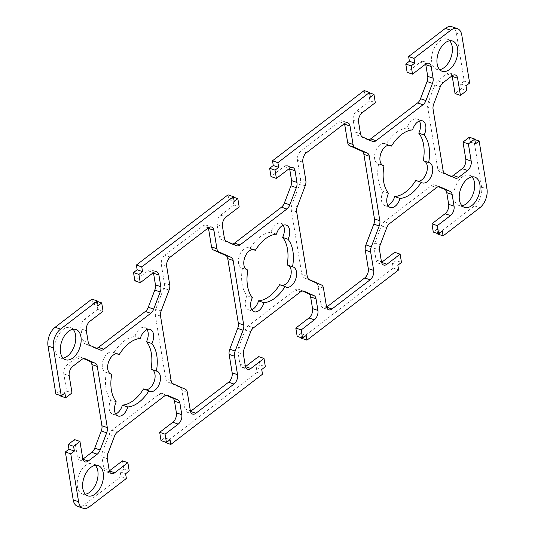 <?xml version="1.0" encoding="UTF-8"?>
<svg xmlns="http://www.w3.org/2000/svg" width="535" height="535" viewBox="0 0 535 535"><rect width="100%" height="100%" fill="white"/><g stroke="black" fill="none" stroke-linecap="round" stroke-linejoin="round"><path stroke-width="0.4" stroke-dasharray="2.67 2.01" d="M339.136 121.726L344.527 123.592A7.109 4.247 109.1 0 0 342.427 120.923A7.109 4.247 109.1 0 0 339.136 121.726L301.024 150.923A7.109 4.247 109.1 0 0 297.453 160.313L300.476 178.764A7.109 4.247 -70.9 0 1 299.827 183.966L291.929 204.765A7.109 4.247 109.1 0 0 291.281 209.961L301.854 274.515A7.109 4.247 109.1 0 0 303.867 277.685L316.065 283.089A7.109 4.247 -70.9 0 1 318.078 286.258L321.094 304.703A7.109 4.247 109.1 0 0 323.314 307.946A7.109 4.247 109.1 0 0 326.604 307.143L326.604 307.143M208.396 227.863A7.109 4.247 109.1 0 0 206.303 225.195A7.109 4.247 109.1 0 0 203.006 225.997L164.894 255.188A7.109 4.247 109.1 0 0 161.323 264.584L164.345 283.028A7.109 4.247 -70.9 0 1 163.703 288.231L155.799 309.029A7.109 4.247 109.1 0 0 155.157 314.232L165.723 378.787A7.109 4.247 109.1 0 0 167.743 381.95L179.934 387.36A7.109 4.247 -70.9 0 1 181.947 390.523L184.97 408.967A7.109 4.247 109.1 0 0 187.183 412.211A7.109 4.247 109.1 0 0 190.473 411.408L190.48 411.408M279.658 284.667A10.667 6.373 109.1 0 0 280.788 285.282A10.667 6.373 109.1 0 0 282.065 285.496M288.345 265.38A10.667 6.373 109.1 0 0 287.756 265.119A10.667 6.373 109.1 0 0 287.141 264.965M283.236 225.275A10.667 6.373 109.1 0 0 280.908 223.276A10.667 6.373 109.1 0 0 271.078 232.297A35.557 21.246 109.1 0 0 249.952 248.474A10.667 6.373 109.1 0 0 248.822 247.852A10.667 6.373 109.1 0 0 239.312 255.85A10.667 6.373 109.1 0 0 241.853 268.015A10.667 6.373 109.1 0 0 242.469 268.175A35.557 21.246 109.1 0 0 246.983 295.721L252.373 297.587M276.468 234.156L271.078 232.297M252.935 249.504L249.952 248.474M382.786 165.355L378.599 163.904A35.557 21.246 109.1 0 0 383.113 191.456A10.667 6.373 109.1 0 0 384.832 205.594A10.667 6.373 109.1 0 0 387.895 205.46M388.497 193.316L383.113 191.456M415.789 180.395A10.667 6.373 109.1 0 0 416.919 181.017A10.667 6.373 109.1 0 0 418.196 181.231M424.476 161.109A10.667 6.373 109.1 0 0 423.887 160.854A10.667 6.373 109.1 0 0 423.272 160.694M116.242 401.852L110.852 399.993A10.667 6.373 109.1 0 0 112.577 414.13A10.667 6.373 109.1 0 0 115.64 413.996M143.527 388.932A10.667 6.373 109.1 0 0 144.664 389.554A10.667 6.373 109.1 0 0 145.935 389.768M152.214 369.645A10.667 6.373 109.1 0 0 151.632 369.391A10.667 6.373 109.1 0 0 151.01 369.23M228.037 194.84L228.813 199.575L234.203 201.434M228.813 199.575L232.444 196.793L233.501 197.154M232.444 196.793L233.795 205.079L239.185 206.938M233.795 205.079L220.641 215.157A7.109 4.247 109.1 0 0 217.07 224.546L218.982 236.216A7.109 4.247 109.1 0 0 220.995 239.379L231.066 243.846A7.109 4.247 109.1 0 0 231.26 243.927A7.109 4.247 109.1 0 0 232.645 244.02M289.549 168.358A7.109 4.247 109.1 0 0 287.455 165.696A7.109 4.247 109.1 0 0 284.165 166.499L271.004 176.577M364.168 90.569L364.944 95.304L370.327 97.169M364.944 95.304L368.568 92.522L369.632 92.889M368.568 92.522L369.926 100.807L375.316 102.673M369.926 100.807L356.765 110.885A7.109 4.247 109.1 0 0 353.2 120.281L355.113 131.944A7.109 4.247 109.1 0 0 357.126 135.114L367.191 139.575A7.109 4.247 109.1 0 0 367.391 139.655A7.109 4.247 109.1 0 0 368.776 139.749M420.296 62.227L425.686 64.093A7.109 4.247 109.1 0 0 423.586 61.425A7.109 4.247 109.1 0 0 420.296 62.227L407.135 72.305M451.975 26.75A14.224 8.5 -70.9 0 1 456.402 33.244L464.253 81.173L469.643 83.032M464.253 81.173L460.622 83.955L466.012 85.814M460.622 83.955L461.397 88.683L466.787 90.549M461.397 88.683L455.044 93.551M446.725 73.95L452.115 75.809A7.109 4.247 109.1 0 0 450.022 73.148A7.109 4.247 109.1 0 0 446.725 73.95L437.784 80.805A7.109 4.247 109.1 0 0 434.855 84.991L428.328 102.165A7.109 4.247 109.1 0 0 427.686 107.368L437.71 168.572A7.109 4.247 109.1 0 0 439.723 171.742L449.795 176.202A7.109 4.247 109.1 0 0 449.995 176.282A7.109 4.247 109.1 0 0 451.373 176.383M469.342 137.207L470.118 141.942L475.508 143.808M470.118 141.942L473.749 139.16L474.806 139.528M473.749 139.16L481.594 187.096A14.224 8.5 -70.9 0 1 474.458 205.881L437.704 234.029M437.63 233.574L436.928 229.294L442.318 231.16M436.928 229.294L433.296 232.076M438.486 186.715L434.674 185.023A7.109 4.247 109.1 0 0 434.48 184.943A7.109 4.247 109.1 0 0 431.183 185.752L384.25 221.697A7.109 4.247 109.1 0 0 381.328 225.89L374.801 243.064A7.109 4.247 109.1 0 0 374.159 248.267L376.065 259.93A7.109 4.247 109.1 0 0 378.285 263.173A7.109 4.247 109.1 0 0 381.575 262.371L381.575 262.371M394.736 252.293L396.087 260.578L401.477 262.438M396.087 260.578L392.463 263.36L397.846 265.22M392.463 263.36L393.238 268.095L398.622 269.954M393.238 268.095L301.573 338.301M95.324 465.356A15.996 9.563 109.1 0 0 92.863 463.738A15.996 9.563 109.1 0 0 78.598 475.735A15.996 9.563 109.1 0 0 82.41 493.979A15.996 9.563 109.1 0 0 85.339 494.22M471.944 176.878A15.996 9.563 109.1 0 0 469.489 175.259A15.996 9.563 109.1 0 0 455.225 187.257A15.996 9.563 109.1 0 0 459.037 205.507A15.996 9.563 109.1 0 0 461.966 205.748M449.661 40.78A15.996 9.563 109.1 0 0 447.2 39.162A15.996 9.563 109.1 0 0 432.935 51.159A15.996 9.563 109.1 0 0 436.747 69.403A15.996 9.563 109.1 0 0 439.676 69.644M73.034 329.252A15.996 9.563 109.1 0 0 70.58 327.634A15.996 9.563 109.1 0 0 56.315 339.631A15.996 9.563 109.1 0 0 60.121 357.875A15.996 9.563 109.1 0 0 63.056 358.122M246.655 269.62L242.469 268.175M246.983 295.721A10.667 6.373 109.1 0 0 248.701 309.859A10.667 6.373 109.1 0 0 251.764 309.725M389.065 145.239L386.083 144.209A10.667 6.373 109.1 0 0 384.953 143.587A10.667 6.373 109.1 0 0 375.443 151.586A10.667 6.373 109.1 0 0 377.984 163.75A10.667 6.373 109.1 0 0 378.599 163.904M419.36 121.004A10.667 6.373 109.1 0 0 417.039 119.011A10.667 6.373 109.1 0 0 407.209 128.025L412.599 129.891M407.209 128.025A35.557 21.246 109.1 0 0 386.083 144.209M147.105 329.54A10.667 6.373 109.1 0 0 144.778 327.547A10.667 6.373 109.1 0 0 134.954 336.562A35.557 21.246 109.1 0 0 113.828 352.746L116.804 353.775M140.337 338.428L134.954 336.562M110.531 373.891L106.345 372.44A35.557 21.246 109.1 0 0 110.852 399.993M113.828 352.746A10.667 6.373 109.1 0 0 112.691 352.124A10.667 6.373 109.1 0 0 103.181 360.122A10.667 6.373 109.1 0 0 105.723 372.286A10.667 6.373 109.1 0 0 106.345 372.44M301.499 337.846L300.797 333.566L306.187 335.425M300.797 333.566L297.172 336.348M302.355 290.98L298.55 289.295A7.109 4.247 109.1 0 0 298.349 289.214A7.109 4.247 109.1 0 0 295.052 290.017L248.12 325.962A7.109 4.247 109.1 0 0 245.197 330.155L238.67 347.329A7.109 4.247 109.1 0 0 238.028 352.532L239.941 364.201A7.109 4.247 109.1 0 0 242.154 367.445A7.109 4.247 109.1 0 0 245.445 366.642L245.445 366.642M258.606 356.564L259.963 364.843L265.347 366.709M259.963 364.843L256.332 367.625L261.722 369.491M256.332 367.625L257.108 372.36L262.498 374.226M257.108 372.36L165.449 442.565M165.368 442.111L164.673 437.831L170.056 439.696M164.673 437.831L161.042 440.613M166.224 395.251L162.419 393.559A7.109 4.247 109.1 0 0 162.219 393.479A7.109 4.247 109.1 0 0 158.928 394.282L111.996 430.234A7.109 4.247 109.1 0 0 109.066 434.427L102.546 451.6A7.109 4.247 109.1 0 0 101.897 456.803L103.81 468.466A7.109 4.247 109.1 0 0 106.024 471.709A7.109 4.247 109.1 0 0 109.314 470.907L109.321 470.907M122.475 460.829L123.832 469.115L129.223 470.974M123.832 469.115L120.201 471.897L125.591 473.756M120.201 471.897L120.977 476.631L126.367 478.491M120.977 476.631L84.222 504.779A14.224 8.5 -70.9 0 1 77.635 506.384M74.566 439.589L77.381 456.75A7.109 4.247 109.1 0 0 79.595 459.993A7.109 4.247 109.1 0 0 82.885 459.19L82.885 459.19M83.627 358.624L79.822 356.932A7.109 4.247 109.1 0 0 79.621 356.852A7.109 4.247 109.1 0 0 76.324 357.661L67.383 364.509A7.109 4.247 109.1 0 0 63.812 373.905L66.621 391.065L72.011 392.924M66.621 391.065L60.268 395.927M60.194 395.472L59.492 391.192L64.882 393.058M59.492 391.192L55.861 393.974M91.906 299.105L92.682 303.84L98.072 305.706M92.682 303.84L96.313 301.058L97.37 301.426M96.313 301.058L97.671 309.344L103.054 311.209M97.671 309.344L84.51 319.422A7.109 4.247 109.1 0 0 80.939 328.818L82.851 340.481A7.109 4.247 109.1 0 0 84.864 343.651L94.936 348.111A7.109 4.247 109.1 0 0 95.136 348.191A7.109 4.247 109.1 0 0 96.514 348.285M148.035 270.763L153.425 272.629A7.109 4.247 109.1 0 0 151.331 269.961A7.109 4.247 109.1 0 0 148.035 270.763L134.88 280.842M297.32 206.624L291.929 204.765M296.671 211.827L291.281 209.961M307.244 276.381L301.854 274.515M309.257 279.544L303.867 277.685M321.448 284.954L316.065 283.089M323.468 288.118L318.078 286.258M326.484 306.562L321.094 304.703M208.396 227.857L203.006 225.997M170.284 257.054L164.894 255.188M166.713 266.443L161.323 264.584M169.735 284.894L164.345 283.028M169.087 290.097L163.703 288.231M161.189 310.895L155.799 309.029M160.54 316.091L155.157 314.232M171.113 380.646L165.723 378.787M173.126 383.816L167.743 381.95M185.324 389.219L179.934 387.36M220.641 215.157L226.024 217.016M217.07 224.546L222.46 226.412M218.982 236.216L224.372 238.075M220.995 239.379L226.385 241.245M231.066 243.846L236.45 245.705M284.165 166.499L289.555 168.358M356.765 110.885L362.155 112.751M353.2 120.281L358.59 122.14M355.113 131.944L360.496 133.81M357.126 135.114L362.509 136.973M367.191 139.575L372.581 141.441M456.402 33.244L461.792 35.103M437.784 80.805L443.167 82.664M434.855 84.991L440.245 86.857M428.328 102.165L433.718 104.031M427.686 107.368L433.076 109.234M437.71 168.572L443.1 170.438M439.723 171.742L445.113 173.601M449.795 176.202L455.178 178.068M481.594 187.096L486.984 188.955M474.458 205.881L479.848 207.74M434.674 185.023L439.656 186.748M431.183 185.752L436.573 187.611M384.25 221.697L389.64 223.563M381.328 225.89L386.718 227.749M374.801 243.064L380.191 244.923M374.159 248.267L379.549 250.126M376.065 259.93L381.455 261.796M305.217 185.826L299.827 183.966M305.859 180.623L300.476 178.764M302.843 162.179L297.453 160.313M306.408 152.783L301.024 150.923M187.337 392.389L181.947 390.523M184.97 408.967L190.353 410.833M298.55 289.295L303.532 291.013M295.052 290.017L300.443 291.883M248.12 325.962L253.51 327.828M245.197 330.155L250.587 332.021M238.67 347.329L244.06 349.194M238.028 352.532L243.418 354.397M239.941 364.201L245.324 366.06M162.419 393.559L167.401 395.285M158.928 394.282L164.312 396.147M111.996 430.234L117.379 432.099M109.066 434.427L114.457 436.286M102.546 451.6L107.93 453.459M101.897 456.803L107.288 458.662M103.81 468.466L109.2 470.332M84.222 504.779L89.612 506.645M77.381 456.75L82.764 458.609M79.822 356.932L84.804 358.657M76.324 357.661L81.715 359.52M67.383 364.509L72.767 366.375M63.812 373.905L69.202 375.764M84.51 319.422L89.9 321.288M80.939 328.818L86.329 330.677M82.851 340.481L88.242 342.346M84.864 343.651L90.254 345.51M94.936 348.111L100.326 349.977M323.314 307.946L328.697 309.805M206.303 225.195L211.686 227.054M280.788 285.282L286.178 287.148M287.756 265.119L293.147 266.985M280.908 223.276L286.299 225.141M384.832 205.594L390.222 207.453M416.919 181.017L422.309 182.876M423.887 160.854L429.277 162.714M112.577 414.13L117.961 415.989M144.664 389.554L150.047 391.413M151.632 369.391L157.016 371.25M231.26 243.927L236.651 245.786M287.455 165.696L292.846 167.555M367.391 139.655L372.781 141.521M423.586 61.425L428.976 63.29M450.022 73.148L455.405 75.007M449.995 176.282L455.379 178.148M434.48 184.943L439.864 186.809M378.285 263.173L383.669 265.039M82.41 493.979L87.8 495.838M92.863 463.738L98.253 465.597M459.037 205.507L464.42 207.366M469.489 175.259L474.879 177.125M436.747 69.403L442.137 71.269M447.2 39.162L452.59 41.021M60.121 357.875L65.511 359.741M70.58 327.634L75.963 329.5M342.427 120.923L347.817 122.789M187.183 412.211L192.573 414.077M241.853 268.015L247.244 269.881M248.822 247.852L254.212 249.718M248.701 309.859L254.092 311.724M377.984 163.75L383.368 165.609M384.953 143.587L390.336 145.446M417.039 119.011L422.423 120.877M144.778 327.547L150.168 329.406M105.723 372.286L111.113 374.146M112.691 352.124L118.081 353.983M298.349 289.214L303.74 291.073M242.154 367.445L247.544 369.304M162.219 393.479L167.609 395.345M106.024 471.709L111.414 473.575M79.595 459.993L84.978 461.852M79.621 356.852L85.005 358.717M95.136 348.191L100.526 350.057M151.331 269.961L156.715 271.827"/><path stroke-width="0.8" d="M297.32 206.624A7.109 4.247 109.1 0 0 296.671 211.827L307.244 276.381A7.109 4.247 109.1 0 0 309.257 279.544L321.448 284.954A7.109 4.247 -70.9 0 1 323.468 288.118L326.484 306.562A7.109 4.247 109.1 0 0 328.697 309.805A7.109 4.247 109.1 0 0 331.994 309.003L370.106 279.812A7.109 4.247 109.1 0 0 373.677 270.416L370.655 251.972A7.109 4.247 -70.9 0 1 371.297 246.769L379.201 225.971A7.109 4.247 109.1 0 0 379.843 220.768L369.277 156.22A7.109 4.247 109.1 0 0 367.257 153.05L355.066 147.647A7.109 4.247 -70.9 0 1 353.053 144.477L350.03 126.033A7.109 4.247 109.1 0 0 347.817 122.789A7.109 4.247 109.1 0 0 344.527 123.592L306.408 152.783A7.109 4.247 109.1 0 0 302.843 162.179L305.859 180.623A7.109 4.247 -70.9 0 1 305.217 185.826L297.32 206.624M331.994 309.003L326.604 307.143L364.716 277.946A7.109 4.247 109.1 0 0 368.287 268.557L365.265 250.106A7.109 4.247 -70.9 0 1 365.913 244.91L373.811 224.111A7.109 4.247 109.1 0 0 374.46 218.909L363.887 154.354A7.109 4.247 109.1 0 0 361.874 151.191L349.676 145.781A7.109 4.247 -70.9 0 1 347.663 142.618L344.647 124.167A7.109 4.247 109.1 0 0 344.527 123.592M218.935 251.911A7.109 4.247 -70.9 0 1 216.922 248.748L213.906 230.297A7.109 4.247 109.1 0 0 211.686 227.054A7.109 4.247 109.1 0 0 208.396 227.857L170.284 257.054A7.109 4.247 109.1 0 0 166.713 266.443L169.735 284.894A7.109 4.247 -70.9 0 1 169.087 290.097L161.189 310.895A7.109 4.247 109.1 0 0 160.54 316.091L171.113 380.646A7.109 4.247 109.1 0 0 173.126 383.816L185.324 389.219A7.109 4.247 -70.9 0 1 187.337 392.389L190.353 410.833A7.109 4.247 109.1 0 0 192.573 414.077A7.109 4.247 109.1 0 0 195.863 413.274L233.976 384.077A7.109 4.247 109.1 0 0 237.547 374.687L234.524 356.236A7.109 4.247 -70.9 0 1 235.173 351.04L243.071 330.242A7.109 4.247 109.1 0 0 243.719 325.039L233.146 260.485A7.109 4.247 109.1 0 0 231.133 257.322L218.935 251.911L213.552 250.052A7.109 4.247 -70.9 0 1 211.532 246.882L208.516 228.438A7.109 4.247 109.1 0 0 208.396 227.863M285.048 286.526L279.658 284.667A35.557 21.246 109.1 0 1 258.532 300.844L263.922 302.71A35.557 21.246 109.1 0 0 285.048 286.526A10.667 6.373 109.1 0 0 286.178 287.148A10.667 6.373 109.1 0 0 295.688 279.15A10.667 6.373 109.1 0 0 293.147 266.985A10.667 6.373 109.1 0 0 292.531 266.825L287.141 264.965A35.557 21.246 109.1 0 0 282.627 237.413A10.667 6.373 109.1 0 0 283.236 225.275M282.065 285.496A10.667 6.373 109.1 0 0 290.465 276.769A10.667 6.373 109.1 0 0 288.345 265.38M292.531 266.825A35.557 21.246 109.1 0 0 288.017 239.279L282.627 237.413M288.017 239.279A10.667 6.373 109.1 0 0 286.299 225.141A10.667 6.373 109.1 0 0 276.468 234.156A35.557 21.246 109.1 0 0 255.342 250.34L252.935 249.504M383.99 165.77A35.557 21.246 109.1 0 0 388.497 193.316A10.667 6.373 109.1 0 0 390.222 207.453A10.667 6.373 109.1 0 0 400.046 198.438A35.557 21.246 109.1 0 0 421.172 182.261A10.667 6.373 109.1 0 0 422.309 182.876A10.667 6.373 109.1 0 0 431.819 174.878A10.667 6.373 109.1 0 0 429.277 162.714A10.667 6.373 109.1 0 0 428.655 162.56A35.557 21.246 109.1 0 0 424.148 135.007A10.667 6.373 109.1 0 0 422.423 120.877A10.667 6.373 109.1 0 0 412.599 129.891A35.557 21.246 109.1 0 0 391.473 146.068A10.667 6.373 109.1 0 0 390.336 145.446A10.667 6.373 109.1 0 0 380.833 153.451A10.667 6.373 109.1 0 0 383.368 165.609A10.667 6.373 109.1 0 0 383.99 165.77L382.786 165.355M387.895 205.46A10.667 6.373 109.1 0 0 394.663 196.579A35.557 21.246 109.1 0 0 415.789 180.395L421.172 182.261M400.046 198.438L394.663 196.579M418.196 181.231A10.667 6.373 109.1 0 0 426.596 172.504A10.667 6.373 109.1 0 0 424.476 161.109M428.655 162.56L423.272 160.694A35.557 21.246 109.1 0 0 418.758 133.148A10.667 6.373 109.1 0 0 419.36 121.004M115.64 413.996A10.667 6.373 109.1 0 0 122.401 405.115A35.557 21.246 109.1 0 0 143.527 388.932L148.917 390.797A10.667 6.373 109.1 0 0 150.047 391.413A10.667 6.373 109.1 0 0 159.557 383.414A10.667 6.373 109.1 0 0 157.016 371.25A10.667 6.373 109.1 0 0 156.401 371.096L151.01 369.23A35.557 21.246 109.1 0 0 146.503 341.684A10.667 6.373 109.1 0 0 147.105 329.54M116.804 353.775L119.211 354.605A10.667 6.373 109.1 0 0 118.081 353.983A10.667 6.373 109.1 0 0 108.572 361.981A10.667 6.373 109.1 0 0 111.113 374.146A10.667 6.373 109.1 0 0 111.728 374.306A35.557 21.246 109.1 0 0 116.242 401.852A10.667 6.373 109.1 0 0 117.961 415.989A10.667 6.373 109.1 0 0 127.791 406.974L122.401 405.115M127.791 406.974A35.557 21.246 109.1 0 0 148.917 390.797M145.935 389.768A10.667 6.373 109.1 0 0 154.341 381.04A10.667 6.373 109.1 0 0 152.214 369.645M156.401 371.096A35.557 21.246 109.1 0 0 151.886 343.544L146.503 341.684M96.514 348.285A7.109 4.247 109.1 0 0 98.427 347.389L145.359 311.444A7.109 4.247 109.1 0 0 148.282 307.25L154.809 290.077A7.109 4.247 109.1 0 0 155.451 284.874L153.545 273.204A7.109 4.247 109.1 0 0 153.425 272.629L140.264 282.707L134.88 280.842L133.523 272.562L137.154 269.78L136.378 265.046L228.037 194.84L233.427 196.699L234.203 201.434L237.828 198.652L239.185 206.938L226.024 217.016A7.109 4.247 109.1 0 0 222.46 226.412L224.372 238.075A7.109 4.247 109.1 0 0 226.385 241.245L236.45 245.705A7.109 4.247 109.1 0 0 236.651 245.786A7.109 4.247 109.1 0 0 239.947 244.983L286.88 209.038A7.109 4.247 109.1 0 0 289.803 204.845L296.33 187.671A7.109 4.247 109.1 0 0 296.972 182.468L295.059 170.799A7.109 4.247 109.1 0 0 292.846 167.555A7.109 4.247 109.1 0 0 289.555 168.358L276.394 178.436L275.037 170.157L278.668 167.375L277.892 162.64L369.551 92.435L370.327 97.169L373.958 94.387L375.316 102.673L362.155 112.751A7.109 4.247 109.1 0 0 358.59 122.14L360.496 133.81A7.109 4.247 109.1 0 0 362.509 136.973L372.581 141.441A7.109 4.247 109.1 0 0 372.781 141.521A7.109 4.247 109.1 0 0 376.072 140.718L423.004 104.766A7.109 4.247 109.1 0 0 425.934 100.573L432.454 83.4A7.109 4.247 109.1 0 0 433.103 78.197L431.19 66.534A7.109 4.247 109.1 0 0 428.976 63.29A7.109 4.247 109.1 0 0 425.686 64.093L412.525 74.171L411.168 65.885L414.799 63.103L414.023 58.368L450.778 30.221A14.224 8.5 -70.9 0 1 457.365 28.616A14.224 8.5 -70.9 0 1 461.792 35.103L469.643 83.032L466.012 85.814L466.787 90.549L460.434 95.417L457.619 78.257A7.109 4.247 109.1 0 0 455.405 75.007A7.109 4.247 109.1 0 0 452.115 75.809L443.167 82.664A7.109 4.247 109.1 0 0 440.245 86.857L433.718 104.031A7.109 4.247 109.1 0 0 433.076 109.234L443.1 170.438A7.109 4.247 109.1 0 0 445.113 173.601L455.178 178.068A7.109 4.247 109.1 0 0 455.379 178.148A7.109 4.247 109.1 0 0 458.676 177.346L467.617 170.491A7.109 4.247 109.1 0 0 471.188 161.095L468.379 143.935L474.732 139.073L475.508 143.808L479.139 141.026L486.984 188.955A14.224 8.5 -70.9 0 1 479.848 207.74L443.094 235.895L442.318 231.16L438.687 233.942L437.329 225.656L450.49 215.578A7.109 4.247 109.1 0 0 454.061 206.182L452.149 194.519A7.109 4.247 109.1 0 0 450.136 191.349L440.064 186.889A7.109 4.247 109.1 0 0 439.864 186.809A7.109 4.247 109.1 0 0 436.573 187.611L389.64 223.563A7.109 4.247 109.1 0 0 386.718 227.749L380.191 244.923A7.109 4.247 109.1 0 0 379.549 250.126L381.455 261.796A7.109 4.247 109.1 0 0 383.669 265.039A7.109 4.247 109.1 0 0 386.965 264.236L400.12 254.158L401.477 262.438L397.846 265.22L398.622 269.954L306.963 340.16L301.573 338.301L301.499 337.846M233.501 197.154L237.828 198.652M232.645 244.02A7.109 4.247 109.1 0 0 234.557 243.124L281.49 207.172A7.109 4.247 109.1 0 0 284.413 202.979L290.94 185.805A7.109 4.247 109.1 0 0 291.582 180.603L289.676 168.94A7.109 4.247 109.1 0 0 289.549 168.358M275.037 170.157L269.653 168.291L271.004 176.577L276.394 178.436M269.653 168.291L273.278 165.509L278.668 167.375M273.278 165.509L272.502 160.774L277.892 162.64M272.502 160.774L364.168 90.569L369.551 92.435M369.632 92.889L373.958 94.387M368.776 139.749A7.109 4.247 109.1 0 0 370.688 138.853L417.621 102.907A7.109 4.247 109.1 0 0 420.543 98.714L427.07 81.541A7.109 4.247 109.1 0 0 427.712 76.338L425.8 64.668A7.109 4.247 109.1 0 0 425.679 64.093M411.168 65.885L405.777 64.026L407.135 72.305L412.525 74.171M405.777 64.026L409.409 61.244L414.799 63.103M409.409 61.244L408.633 56.509L414.023 58.368M408.633 56.509L445.387 28.355A14.224 8.5 -70.9 0 1 451.975 26.75L457.365 28.616M452.115 75.816A7.109 4.247 109.1 0 1 452.236 76.391L455.044 93.551L460.434 95.417M451.373 176.383A7.109 4.247 109.1 0 0 453.285 175.48L462.233 168.625A7.109 4.247 109.1 0 0 465.798 159.236L462.989 142.076L468.379 143.935M462.989 142.076L469.342 137.207L474.732 139.073M474.806 139.528L479.139 141.026M437.63 233.574L437.704 234.029L443.094 235.895M437.329 225.656L431.946 223.79L433.296 232.076L438.687 233.942M431.946 223.79L445.1 213.712A7.109 4.247 109.1 0 0 448.671 204.323L446.758 192.653A7.109 4.247 109.1 0 0 444.745 189.49L438.486 186.715M386.965 264.236L381.575 262.371L394.736 252.293L400.12 254.158M103.235 472.9A15.996 9.563 109.1 0 0 98.253 465.597A15.996 9.563 109.1 0 0 83.988 477.594A15.996 9.563 109.1 0 0 87.8 495.838A15.996 9.563 109.1 0 0 99.162 489.712A15.996 9.563 109.1 0 0 103.235 472.9M85.339 494.22A15.996 9.563 109.1 0 0 97.845 471.034A15.996 9.563 109.1 0 0 95.324 465.356M479.862 184.428A15.996 9.563 109.1 0 0 474.879 177.125A15.996 9.563 109.1 0 0 460.615 189.123A15.996 9.563 109.1 0 0 464.42 207.366A15.996 9.563 109.1 0 0 475.789 201.24A15.996 9.563 109.1 0 0 479.862 184.428M461.966 205.748A15.996 9.563 109.1 0 0 474.471 182.562A15.996 9.563 109.1 0 0 471.944 176.878M457.572 48.324A15.996 9.563 109.1 0 0 452.59 41.021A15.996 9.563 109.1 0 0 438.326 53.018A15.996 9.563 109.1 0 0 442.137 71.269A15.996 9.563 109.1 0 0 453.499 65.136A15.996 9.563 109.1 0 0 457.572 48.324M439.676 69.644A15.996 9.563 109.1 0 0 452.182 46.458A15.996 9.563 109.1 0 0 449.661 40.78M80.945 336.796A15.996 9.563 109.1 0 0 75.963 329.5A15.996 9.563 109.1 0 0 61.699 341.497A15.996 9.563 109.1 0 0 65.511 359.741A15.996 9.563 109.1 0 0 76.873 353.615A15.996 9.563 109.1 0 0 80.945 336.796M63.056 358.122A15.996 9.563 109.1 0 0 75.562 334.937A15.996 9.563 109.1 0 0 73.034 329.252M190.473 411.408L228.592 382.217A7.109 4.247 109.1 0 0 232.157 372.821L229.14 354.377A7.109 4.247 -70.9 0 1 229.782 349.174L237.687 328.376A7.109 4.247 109.1 0 0 238.329 323.173L227.756 258.626A7.109 4.247 109.1 0 0 225.743 255.456L213.552 250.052M255.342 250.34A10.667 6.373 109.1 0 0 254.212 249.718A10.667 6.373 109.1 0 0 244.702 257.716A10.667 6.373 109.1 0 0 247.244 269.881A10.667 6.373 109.1 0 0 247.859 270.035L246.655 269.62M251.764 309.725A10.667 6.373 109.1 0 0 258.532 300.844M247.859 270.035A35.557 21.246 109.1 0 0 252.373 297.587A10.667 6.373 109.1 0 0 254.092 311.724A10.667 6.373 109.1 0 0 263.922 302.71M424.148 135.007L418.758 133.148M391.473 146.068L389.065 145.239M151.886 343.544A10.667 6.373 109.1 0 0 150.168 329.406A10.667 6.373 109.1 0 0 140.337 338.428A35.557 21.246 109.1 0 0 119.211 354.605M111.728 374.306L110.531 373.891M306.963 340.16L306.187 335.425L302.556 338.207L301.205 329.921L314.359 319.843A7.109 4.247 109.1 0 0 317.93 310.454L316.018 298.784A7.109 4.247 109.1 0 0 314.005 295.621L303.933 291.154A7.109 4.247 109.1 0 0 303.74 291.073A7.109 4.247 109.1 0 0 300.443 291.883L253.51 327.828A7.109 4.247 109.1 0 0 250.587 332.021L244.06 349.194A7.109 4.247 109.1 0 0 243.418 354.397L245.324 366.06A7.109 4.247 109.1 0 0 247.544 369.304A7.109 4.247 109.1 0 0 250.835 368.501L263.996 358.423L265.347 366.709L261.722 369.491L262.498 374.226L170.832 444.431L170.056 439.696L166.432 442.478L165.074 434.193L178.235 424.115A7.109 4.247 109.1 0 0 181.8 414.719L179.887 403.056A7.109 4.247 109.1 0 0 177.874 399.886L167.809 395.425A7.109 4.247 109.1 0 0 167.609 395.345A7.109 4.247 109.1 0 0 164.312 396.147L117.379 432.099A7.109 4.247 109.1 0 0 114.457 436.286L107.93 453.459A7.109 4.247 109.1 0 0 107.288 458.662L109.2 470.332A7.109 4.247 109.1 0 0 111.414 473.575A7.109 4.247 109.1 0 0 114.704 472.773L127.865 462.695L129.223 470.974L125.591 473.756L126.367 478.491L89.612 506.645A14.224 8.5 -70.9 0 1 83.025 508.25A14.224 8.5 -70.9 0 1 78.598 501.756L70.747 453.827L74.378 451.052L73.603 446.317L79.956 441.449L82.764 458.609A7.109 4.247 109.1 0 0 84.978 461.852A7.109 4.247 109.1 0 0 88.275 461.05L97.223 454.202A7.109 4.247 109.1 0 0 100.145 450.009L106.672 432.835A7.109 4.247 109.1 0 0 107.314 427.632L97.29 366.428A7.109 4.247 109.1 0 0 95.277 363.258L85.205 358.798A7.109 4.247 109.1 0 0 85.005 358.717A7.109 4.247 109.1 0 0 81.715 359.52L72.767 366.375A7.109 4.247 109.1 0 0 69.202 375.764L72.011 392.924L65.658 397.793L64.882 393.058L61.251 395.84L53.406 347.904A14.224 8.5 -70.9 0 1 60.542 329.119L97.296 300.971L98.072 305.706L101.704 302.924L103.054 311.209L89.9 321.288A7.109 4.247 109.1 0 0 86.329 330.677L88.242 342.346A7.109 4.247 109.1 0 0 90.254 345.51L100.326 349.977A7.109 4.247 109.1 0 0 100.526 350.057A7.109 4.247 109.1 0 0 103.817 349.255L150.75 313.303A7.109 4.247 109.1 0 0 153.672 309.11L160.199 291.936A7.109 4.247 109.1 0 0 160.841 286.733L158.935 275.07A7.109 4.247 109.1 0 0 156.715 271.827A7.109 4.247 109.1 0 0 153.425 272.629M301.205 329.921L295.815 328.062L297.172 336.348L302.556 338.207M295.815 328.062L308.976 317.984A7.109 4.247 109.1 0 0 312.54 308.588L310.628 296.925A7.109 4.247 109.1 0 0 308.615 293.755L302.355 290.98M250.835 368.501L245.451 366.642L258.606 356.564L263.996 358.423M165.368 442.111L165.449 442.565L170.832 444.431M165.074 434.193L159.684 432.327L161.042 440.613L166.432 442.478M159.684 432.327L172.845 422.249A7.109 4.247 109.1 0 0 176.41 412.859L174.504 401.19A7.109 4.247 109.1 0 0 172.491 398.027L166.224 395.251M114.704 472.773L109.321 470.907L122.475 460.829L127.865 462.695M83.025 508.25L77.635 506.384A14.224 8.5 -70.9 0 1 73.208 499.897L65.364 451.968L70.747 453.827M65.364 451.968L68.988 449.186L74.378 451.052M68.988 449.186L68.212 444.451L73.603 446.317M68.212 444.451L74.566 439.589L79.956 441.449M88.275 461.05L82.885 459.19L91.833 452.336A7.109 4.247 109.1 0 0 94.755 448.143L101.282 430.969A7.109 4.247 109.1 0 0 101.924 425.766L91.9 364.562A7.109 4.247 109.1 0 0 89.887 361.399L83.627 358.624M60.194 395.472L60.268 395.927L65.658 397.793M97.296 300.971L91.906 299.105L55.152 327.26A14.224 8.5 -70.9 0 0 48.016 346.045L55.861 393.974L61.251 395.84M97.37 301.426L101.704 302.924M140.264 282.707L138.913 274.422L142.537 271.64L141.762 266.905L233.427 196.699M133.523 272.562L138.913 274.422M137.154 269.78L142.537 271.64M136.378 265.046L141.762 266.905M370.106 279.812L364.716 277.946M373.677 270.416L368.287 268.557M370.655 251.972L365.265 250.106M371.297 246.769L365.913 244.91M379.201 225.971L373.811 224.111M216.922 248.748L211.532 246.882M213.906 230.297L208.516 228.438M234.557 243.124L239.947 244.983M281.49 207.172L286.88 209.038M284.413 202.979L289.803 204.845M290.94 185.805L296.33 187.671M291.582 180.603L296.972 182.468M289.676 168.94L295.059 170.799M370.688 138.853L376.072 140.718M417.621 102.907L423.004 104.766M420.543 98.714L425.934 100.573M427.07 81.541L432.454 83.4M427.712 76.338L433.103 78.197M425.8 64.668L431.19 66.534M445.387 28.355L450.778 30.221M452.236 76.391L457.619 78.257M453.285 175.48L458.676 177.346M462.233 168.625L467.617 170.491M465.798 159.236L471.188 161.095M445.1 213.712L450.49 215.578M448.671 204.323L454.061 206.182M446.758 192.653L452.149 194.519M444.745 189.49L450.136 191.349M439.656 186.748L440.064 186.889M379.843 220.768L374.46 218.909M350.03 126.033L344.647 124.167M353.053 144.477L347.663 142.618M355.066 147.647L349.676 145.781M367.257 153.05L361.874 151.191M363.887 154.354L369.277 156.22M231.133 257.322L225.743 255.456M233.146 260.485L227.756 258.626M243.719 325.039L238.329 323.173M243.071 330.242L237.687 328.376M235.173 351.04L229.782 349.174M234.524 356.236L229.14 354.377M237.547 374.687L232.157 372.821M233.976 384.077L228.592 382.217M195.863 413.274L190.48 411.408M308.976 317.984L314.359 319.843M312.54 308.588L317.93 310.454M310.628 296.925L316.018 298.784M308.615 293.755L314.005 295.621M303.532 291.013L303.933 291.154M172.845 422.249L178.235 424.115M176.41 412.859L181.8 414.719M174.504 401.19L179.887 403.056M172.491 398.027L177.874 399.886M167.401 395.285L167.809 395.425M73.208 499.897L78.598 501.756M91.833 452.336L97.223 454.202M94.755 448.143L100.145 450.009M101.282 430.969L106.672 432.835M101.924 425.766L107.314 427.632M91.9 364.562L97.29 366.428M89.887 361.399L95.277 363.258M84.804 358.657L85.205 358.798M48.016 346.045L53.406 347.904M55.152 327.26L60.542 329.119M98.427 347.389L103.817 349.255M145.359 311.444L150.75 313.303M148.282 307.25L153.672 309.11M154.809 290.077L160.199 291.936M155.451 284.874L160.841 286.733M153.545 273.204L158.935 275.07"/></g></svg>
